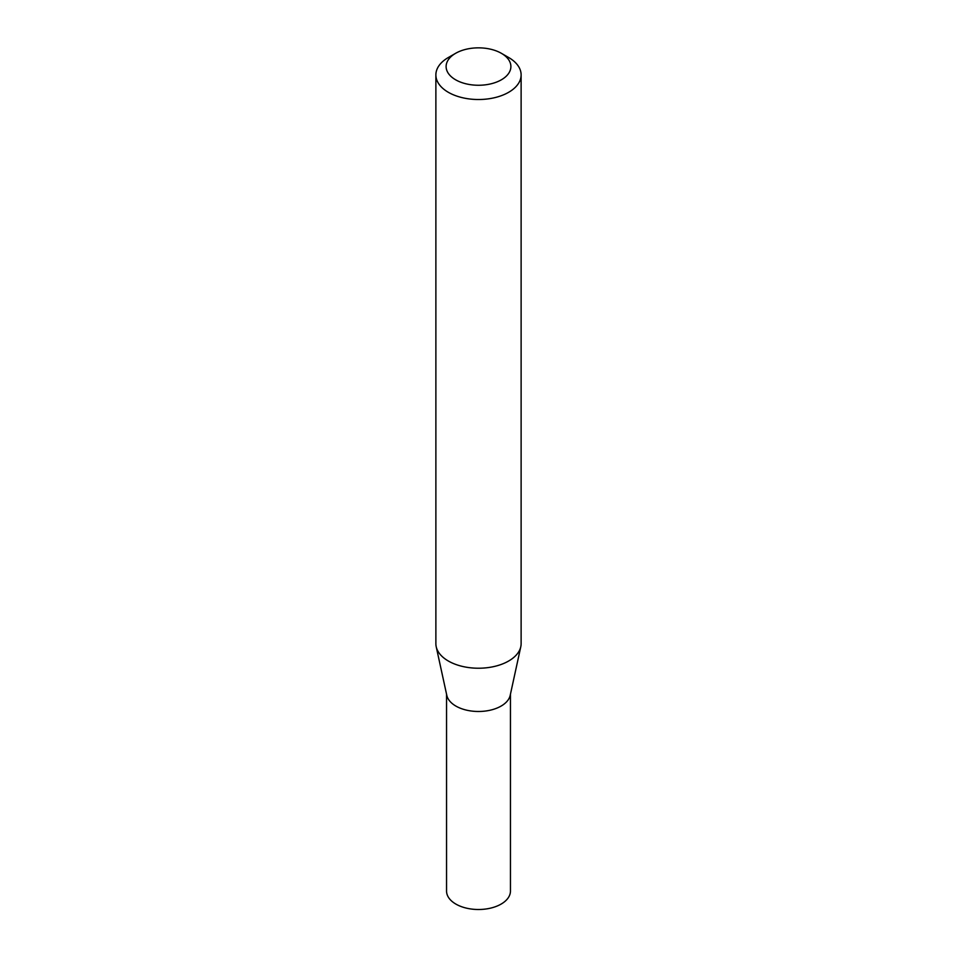 <?xml version="1.0" encoding="UTF-8"?>
<svg xmlns="http://www.w3.org/2000/svg" width="957" height="957" viewBox="0 0 957 957"><rect width="100%" height="100%" fill="white"/><g stroke="black" fill="none" stroke-linecap="round" stroke-linejoin="round"><path stroke-width="1.44" d="M521.122 74.909L521.122 643.618A42.622 24.607 180 0 1 520.799 646.693L510.201 695.332A31.952 18.446 180 0 1 488.86 710.489A31.952 18.446 180 0 1 455.903 706.087A31.952 18.446 180 0 1 446.799 695.332L436.201 646.693A42.622 24.607 180 0 1 435.878 643.618L435.878 74.909A42.622 24.607 180 0 1 448.355 57.504L455.592 53.329A32.394 18.709 0 0 0 455.592 79.778A32.394 18.709 0 0 0 501.408 79.778A32.394 18.709 0 0 0 501.408 53.329L508.646 57.504A42.622 24.607 180 0 1 521.122 74.909A42.622 24.607 180 0 1 494.817 97.638A42.622 24.607 180 0 1 448.355 92.315A42.622 24.607 180 0 1 435.878 74.909M510.452 694.196L510.452 891.051A31.952 18.446 180 0 1 490.726 908.097A31.952 18.446 180 0 1 455.903 904.102A31.952 18.446 180 0 1 446.548 891.051L446.548 694.196M520.799 646.693A42.622 24.607 180 0 1 492.317 666.897A42.622 24.607 180 0 1 448.355 661.024A42.622 24.607 180 0 1 436.201 646.693M508.646 57.504L501.408 53.329A32.394 18.709 0 0 0 455.592 53.329"/></g></svg>
